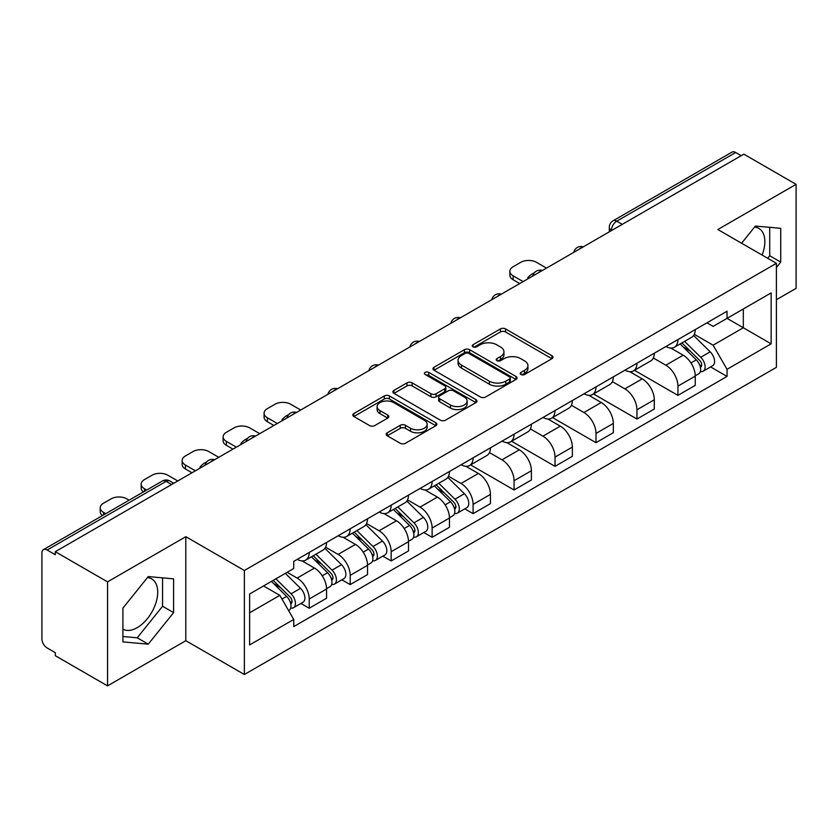 <?xml version="1.0" encoding="UTF-8"?>
<svg xmlns="http://www.w3.org/2000/svg" width="838" height="838" viewBox="0 0 838 838"><rect width="100%" height="100%" fill="white"/><g stroke="black" fill="none" stroke-linecap="round" stroke-linejoin="round"><path stroke-width="1.26" d="M520.964 374.502A2.556 1.477 0 0 0 524.578 374.502L551.959 358.685A3.645 2.105 0 0 0 553.028 357.198A3.645 2.105 0 0 0 551.959 355.71L505.565 328.925A3.645 2.105 0 0 0 500.412 328.925L473.02 344.743A2.556 1.477 0 0 0 472.276 345.78A2.556 1.477 0 0 0 473.02 346.817A2.556 1.477 0 0 0 476.633 346.817L480.174 344.774A11.669 6.735 0 0 1 496.672 344.774L500.537 347.005A11.669 6.735 0 0 1 503.952 351.771A11.669 6.735 0 0 1 500.537 356.527L496.997 358.58A2.556 1.477 0 0 0 496.243 359.617A2.556 1.477 0 0 0 496.997 360.665A2.556 1.477 0 0 0 500.6 360.665L504.141 358.612A11.669 6.735 0 0 1 520.639 358.612L524.504 360.843A11.669 6.735 0 0 1 527.93 365.609A11.669 6.735 0 0 1 524.504 370.375L520.964 372.418A2.556 1.477 0 0 0 520.22 373.455A2.556 1.477 0 0 0 520.964 374.502L520.964 372.418M754.577 227.067A28.963 16.729 -60 0 1 758.851 228.386A28.963 16.729 -60 0 1 762.098 255.066M147.436 577.602A28.963 16.729 -60 0 1 151.709 578.911A28.963 16.729 -60 0 1 156.151 602.124A28.963 16.729 -60 0 1 137.223 627.652A28.963 16.729 -60 0 1 122.914 629.181M387.25 432.806A3.645 2.105 0 0 0 386.182 434.294A3.645 2.105 0 0 0 387.25 435.781L400.271 443.292A3.645 2.105 0 0 0 405.424 443.292L435.833 425.735A3.645 2.105 0 0 0 436.902 424.248A3.645 2.105 0 0 0 435.833 422.761L389.44 395.965A3.645 2.105 0 0 0 384.286 395.965L353.866 413.532A3.645 2.105 0 0 0 352.798 415.02A3.645 2.105 0 0 0 353.866 416.507L369.589 425.578A3.645 2.105 0 0 0 374.743 425.578L387.764 418.068A3.645 2.105 0 0 0 388.832 416.58A3.645 2.105 0 0 0 387.764 415.093L379.97 410.589A9.752 5.625 0 0 1 377.11 406.608A9.752 5.625 0 0 1 383.134 401.412A9.752 5.625 0 0 1 393.755 402.628L424.3 420.267A9.752 5.625 0 0 1 427.16 424.248A9.752 5.625 0 0 1 421.137 429.444A9.752 5.625 0 0 1 410.515 428.228L405.424 425.285A3.645 2.105 0 0 0 400.271 425.285L387.25 432.806L387.25 435.781M244.371 570.489L185.806 536.687L107.547 581.865L55.298 551.697L743.84 154.161L796.1 184.339L717.841 229.518L776.407 263.321L244.371 570.489L244.371 674.506L776.407 367.337L776.407 263.321M480.436 397.013A3.645 2.105 0 0 0 485.59 397.013L515.999 379.446A3.645 2.105 0 0 0 517.067 377.959A3.645 2.105 0 0 0 515.999 376.471L469.605 349.687A3.645 2.105 0 0 0 464.451 349.687L434.032 367.243A3.645 2.105 0 0 0 432.963 368.73A3.645 2.105 0 0 0 434.032 370.218L480.436 397.013M426.165 375.057A2.556 1.477 0 0 1 428.752 375.414L428.752 372.376L475.921 399.611A3.645 2.105 0 0 1 476.99 401.098A3.645 2.105 0 0 1 475.921 402.586L445.502 420.152A3.645 2.105 0 0 1 440.348 420.152L393.954 393.368L393.954 390.393A3.645 2.105 0 0 0 392.886 391.88A3.645 2.105 0 0 0 393.954 393.368M393.954 390.393L406.964 382.872A3.645 2.105 0 0 1 412.128 382.872L430.942 393.734A3.645 2.105 0 0 0 436.095 393.734L444.727 388.748A3.645 2.105 0 0 0 445.795 387.261A3.645 2.105 0 0 0 444.727 385.773L425.138 374.46A2.556 1.477 0 0 1 424.395 373.423A2.556 1.477 0 0 1 425.966 372.062A2.556 1.477 0 0 1 428.752 372.376M107.547 581.865L107.547 685.872L55.298 655.704L55.298 652.666L47.148 647.973A7.427 4.284 -120 0 1 41.9 638.87L41.9 553.059A7.427 4.284 -120 0 1 43.44 549.655L162.394 480.981A7.427 4.284 60 0 1 166.113 481.347L47.148 550.021A7.427 4.284 -120 0 0 43.44 549.655M776.407 299.711L796.1 288.345L796.1 184.339M107.547 685.872L185.806 640.693L244.371 674.506M55.298 551.697L55.298 554.725L47.148 550.021M622.257 224.364L616.737 221.18A7.427 4.284 60 0 0 613.028 220.813L731.983 152.128A7.427 4.284 60 0 1 735.701 152.495L616.737 221.18A7.427 4.284 120 0 0 611.489 230.272L611.489 230.576M741.211 155.679L735.701 152.495M677.932 339.589A17.085 9.867 60 0 1 674.391 347.257L691.717 337.253A17.085 9.867 -120 0 0 695.257 329.585M653.326 357.983L665.843 365.211A17.085 9.867 60 0 1 677.932 386.129L695.257 376.126A17.085 9.867 -120 0 0 683.18 355.207L670.777 348.042M695.257 376.126L695.257 385.375L677.932 395.379L634.481 370.302M674.391 347.257A17.085 9.867 60 0 1 665.98 346.482M677.932 386.129L677.932 395.379M636.964 363.242A17.085 9.867 60 0 1 633.423 370.909L650.759 360.906A17.085 9.867 -120 0 0 654.289 353.227M593.514 393.944L636.964 419.031L654.289 409.028L654.289 399.778A17.085 9.867 -120 0 0 642.212 378.86L629.809 371.695M633.423 370.909A17.085 9.867 60 0 1 625.012 370.134M612.369 381.636L624.886 388.863A17.085 9.867 60 0 1 636.964 409.782L636.964 419.031M595.996 386.894A17.085 9.867 60 0 1 592.456 394.562L609.792 384.548A17.085 9.867 -120 0 0 613.322 376.88M552.546 417.596L595.996 442.684L613.332 432.68L613.332 423.431A17.085 9.867 -120 0 0 601.244 402.502L588.842 395.347M592.456 394.562A17.085 9.867 60 0 1 584.044 393.787M571.401 405.288L583.918 412.516A17.085 9.867 60 0 1 595.996 433.435L595.996 442.684M555.028 410.547A17.085 9.867 60 0 1 551.488 418.214L568.824 408.2A17.085 9.867 -120 0 0 572.364 400.533M511.578 441.249L555.028 466.337L572.364 456.333L572.364 447.083A17.085 9.867 -120 0 0 560.276 426.154L547.874 419M551.488 418.214A17.085 9.867 60 0 1 543.076 417.439M530.433 428.941L542.951 436.169A17.085 9.867 60 0 1 555.028 457.087L555.028 466.337M514.061 434.189A17.085 9.867 60 0 1 510.52 441.867L527.856 431.853A17.085 9.867 -120 0 0 531.397 424.185M470.61 464.901L514.061 489.989L531.397 479.985L531.397 470.736A17.085 9.867 -120 0 0 519.319 449.807L506.906 442.653M510.52 441.867A17.085 9.867 60 0 1 502.119 441.092M489.465 452.593L501.983 459.821A17.085 9.867 60 0 1 514.061 480.74L514.061 489.989M473.093 457.841A17.085 9.867 60 0 1 469.563 465.509L486.888 455.505A17.085 9.867 -120 0 0 490.429 447.838M464.786 508.844L473.093 513.642L490.429 503.638L490.429 494.389A17.085 9.867 -120 0 0 478.351 473.46L465.938 466.295M469.563 465.509A17.085 9.867 60 0 1 461.151 464.744M448.498 476.246L461.015 483.463A17.085 9.867 60 0 1 473.093 504.392L473.093 513.642M432.125 481.494A17.085 9.867 60 0 1 428.595 489.162L445.921 479.158A17.085 9.867 -120 0 0 449.461 471.49M423.819 532.497L432.125 537.294L449.461 527.28L449.461 518.041A17.085 9.867 -120 0 0 437.384 497.112L424.981 489.947M428.595 489.162A17.085 9.867 60 0 1 420.184 488.397M407.53 499.888L420.048 507.116A17.085 9.867 60 0 1 432.125 528.045L432.125 537.294M391.168 505.146A17.085 9.867 60 0 1 387.627 512.814L404.953 502.81A17.085 9.867 -120 0 0 408.494 495.143M382.851 556.149L391.168 560.947L408.494 550.933L408.494 541.683A17.085 9.867 -120 0 0 396.416 520.765L384.014 513.6M387.627 512.814A17.085 9.867 60 0 1 379.216 512.049M366.562 523.541L379.08 530.768A17.085 9.867 60 0 1 391.168 551.697L391.168 560.947M350.2 528.799A17.085 9.867 60 0 1 346.66 536.467L363.996 526.463A17.085 9.867 -120 0 0 367.526 518.795M341.883 579.802L350.2 584.599L367.526 574.585L367.526 565.336A17.085 9.867 -120 0 0 355.448 544.417L343.046 537.252M346.66 536.467A17.085 9.867 60 0 1 338.248 535.702M325.605 547.193L338.123 554.421A17.085 9.867 60 0 1 350.2 575.35L350.2 584.599M309.232 552.452A17.085 9.867 60 0 1 305.692 560.119L323.028 550.116A17.085 9.867 -120 0 0 326.558 542.448M300.926 603.444L309.232 608.241L326.558 598.238L326.558 588.988A17.085 9.867 -120 0 0 314.48 568.07L302.078 560.905M305.692 560.119A17.085 9.867 60 0 1 297.281 559.355M287.172 572.312L297.155 578.073A17.085 9.867 60 0 1 309.232 599.002L309.232 608.241M706.947 322.829L713.117 326.401L771.149 292.891L743.316 308.96L743.316 327.763L713.117 345.193L694.293 334.331M249.619 612.798L279.819 595.357L293.74 619.471L249.619 644.935L249.619 593.995L293.74 568.52L293.74 561.397L727.038 311.233L727.038 318.356L771.149 343.831L727.038 369.307L713.117 345.193M771.149 292.891L771.149 343.831M293.74 619.471L293.74 626.594L727.038 376.43L727.038 369.307M776.407 267.49L780.733 262.105L780.733 228.313L755.394 226.051L741.588 243.23M185.806 536.687L185.806 640.693M122.914 641.898L148.253 644.16L173.592 612.63L173.592 578.849L148.253 576.575L122.914 608.105L122.914 641.898M279.819 595.357L263.541 585.961M710.582 366.929L727.038 376.43M767.66 258.282L769.713 255.737L769.713 227.328M769.713 255.737L780.733 262.105M122.914 636.513L137.223 637.791L162.562 606.262L162.562 577.853M137.223 637.791L148.253 644.16M162.562 606.262L173.592 612.63M521.98 374.858L524.504 373.402A11.669 6.735 0 0 0 527.93 368.647L527.93 365.609M503.952 351.771L503.952 354.799A11.669 6.735 0 0 1 500.537 359.565L498.013 361.021M551.907 358.716L505.565 331.953A3.645 2.105 0 0 0 500.412 331.953L474.036 347.183M515.957 379.478L469.605 352.714A3.645 2.105 0 0 0 464.451 352.714L434.084 370.249M509.556 379.006A2.556 1.477 0 0 0 510.311 377.959A2.556 1.477 0 0 0 509.556 376.922L468.83 353.406A2.556 1.477 0 0 0 465.226 353.406L461.487 355.563A11.669 6.735 0 0 0 458.072 360.33A11.669 6.735 0 0 0 461.487 365.085L489.319 381.164A11.669 6.735 0 0 0 505.817 381.164L509.556 379.006L509.556 382.034A2.556 1.477 0 0 0 510.311 380.997L510.311 377.959M458.072 360.33L458.072 363.357A11.669 6.735 0 0 0 461.487 368.123L461.487 365.085M509.556 382.034L505.817 384.192A11.669 6.735 0 0 1 489.319 384.192L461.487 368.123M393.996 393.389L406.964 385.909L406.964 382.872M445.795 387.261L445.795 390.299A3.645 2.105 0 0 1 444.727 391.786L436.095 396.772A3.645 2.105 0 0 1 430.942 396.772L412.128 385.909A3.645 2.105 0 0 0 406.964 385.909M428.752 375.414L475.869 402.617M450.467 405.005A9.752 5.625 0 0 0 461.089 406.231A9.752 5.625 0 0 0 467.112 401.025A9.752 5.625 0 0 0 464.252 397.044L453.494 390.833A3.645 2.105 0 0 0 448.34 390.833L439.709 395.819A3.645 2.105 0 0 0 438.641 397.306A3.645 2.105 0 0 0 439.709 398.794L450.467 405.005L450.467 408.043A9.752 5.625 0 0 0 461.089 409.258A9.752 5.625 0 0 0 467.112 404.063L467.112 401.025M438.641 397.306L438.641 400.344A3.645 2.105 0 0 0 439.709 401.831L439.709 398.794M450.467 408.043L439.709 401.831M427.16 424.248L427.16 427.275A9.752 5.625 0 0 1 421.137 432.481A9.752 5.625 0 0 1 410.515 431.256L405.424 428.323A3.645 2.105 0 0 0 400.271 428.323L387.303 435.802M377.11 406.608L377.11 409.646A9.752 5.625 0 0 0 379.97 413.626L379.97 410.589M387.722 418.099L379.97 413.626M435.833 422.761L435.833 425.735L389.44 399.003A3.645 2.105 0 0 0 384.286 399.003L353.919 416.538M680.131 343.936L696.273 359.858A9.281 5.363 60 0 1 698.724 373.779L695.257 375.78M528.631 278.415L527.741 277.891A23.213 13.398 -0 0 1 534.424 272.738M683.347 347.11L690.187 351.07M546.491 268.097L536.519 262.336A11.145 6.432 -0 0 0 520.754 262.336L513.139 266.735A11.145 6.432 -0 0 0 509.881 271.282A11.145 6.432 -0 0 0 513.139 275.838L523.121 281.599M681.923 342.91L699.594 360.34A4.452 2.577 60 0 1 700.767 367.023A4.452 2.577 60 0 1 700.369 367.18M684.594 341.359L700.736 357.281A9.281 5.363 60 0 1 703.187 371.203A9.281 5.363 60 0 1 700.379 371.506M693.623 335.483L710.184 351.824A9.281 5.363 60 0 1 712.635 365.745L703.187 371.203M519.707 283.569L513.139 279.777A11.145 6.432 180 0 1 509.881 275.231L509.881 271.282M434.335 485.851L450.477 501.773A9.281 5.363 60 0 1 452.918 515.695L449.461 517.695M282.835 420.32L281.945 419.807A23.213 13.398 -0 0 1 288.628 414.653M437.551 489.025L444.391 492.974M300.695 410.012L290.713 404.251A11.145 6.432 -0 0 0 274.958 404.251L267.343 408.651A11.145 6.432 -0 0 0 264.085 413.197A11.145 6.432 -0 0 0 267.343 417.743L277.326 423.504M436.127 484.814L453.798 502.255A4.452 2.577 60 0 1 454.971 508.928A4.452 2.577 60 0 1 454.563 509.095M438.798 483.275L454.94 499.197A9.281 5.363 60 0 1 457.391 513.118A9.281 5.363 60 0 1 454.584 513.411M447.827 477.398L464.388 493.739A9.281 5.363 60 0 1 466.839 507.66L457.391 513.118M273.911 425.474L267.343 421.682A11.145 6.432 180 0 1 264.085 417.135L264.085 413.197M393.368 509.504L409.51 525.426A9.281 5.363 60 0 1 411.961 539.347L408.494 541.348M241.868 443.972L240.977 443.459A23.213 13.398 -0 0 1 247.66 438.305M396.584 512.678L403.424 516.627M259.728 433.665L249.755 427.904A11.145 6.432 -0 0 0 233.991 427.904L226.375 432.303A11.145 6.432 -0 0 0 223.118 436.849A11.145 6.432 -0 0 0 226.375 441.396L236.358 447.157M395.159 508.467L412.83 525.908A4.452 2.577 60 0 1 414.003 532.58A4.452 2.577 60 0 1 413.605 532.748M397.83 506.927L413.972 522.849A9.281 5.363 60 0 1 416.423 536.77A9.281 5.363 60 0 1 413.616 537.064M406.859 501.051L423.42 517.392A9.281 5.363 60 0 1 425.872 531.302L416.423 536.77M232.943 449.126L226.375 445.334A11.145 6.432 180 0 1 223.118 440.788L223.118 436.849M352.4 533.157L368.542 549.079A9.281 5.363 60 0 1 370.993 562.989L367.526 564.99M200.911 467.625L200.01 467.112A23.213 13.398 -0 0 1 206.693 461.948M355.616 536.33L362.466 540.28M218.76 457.318L208.788 451.556A11.145 6.432 -0 0 0 193.033 451.556L185.418 455.945A11.145 6.432 -0 0 0 182.15 460.502A11.145 6.432 -0 0 0 185.418 465.048L195.39 470.809M354.191 532.12L371.863 549.55A4.452 2.577 60 0 1 373.036 556.233A4.452 2.577 60 0 1 372.638 556.401M356.862 530.58L373.004 546.502A9.281 5.363 60 0 1 375.455 560.413A9.281 5.363 60 0 1 372.648 560.716M365.902 524.703L382.463 541.044A9.281 5.363 60 0 1 384.904 554.955L375.455 560.413M191.975 472.779L185.418 468.987A11.145 6.432 180 0 1 182.15 464.441L182.15 460.502M311.432 556.809L327.574 572.731A9.281 5.363 60 0 1 330.025 586.642L326.558 588.643M314.659 559.983L321.499 563.932M177.792 480.97L167.82 475.209A11.145 6.432 -0 0 0 152.066 475.209L144.45 479.598A11.145 6.432 -0 0 0 141.182 484.155A11.145 6.432 -0 0 0 144.45 488.701L146.734 490.021M313.223 555.772L330.895 573.202A4.452 2.577 60 0 1 332.078 579.886A4.452 2.577 60 0 1 331.67 580.053M315.905 554.232L332.037 570.144A9.281 5.363 60 0 1 334.488 584.065A9.281 5.363 60 0 1 331.68 584.369M324.935 548.356L341.495 564.686A9.281 5.363 60 0 1 343.947 578.608L334.488 584.065M143.403 491.948A11.145 6.432 180 0 1 141.182 488.093L141.182 484.155M271.428 581.404L286.606 596.373A9.281 5.363 60 0 1 289.058 610.294L288.597 610.567M273.691 583.636L280.531 587.585M129.136 500.181L126.852 498.861A11.145 6.432 -0 0 0 111.098 498.861L103.483 503.25A11.145 6.432 -0 0 0 100.214 507.807A11.145 6.432 -0 0 0 103.483 512.353L105.766 513.673M273.219 580.367L289.927 596.855A4.452 2.577 60 0 1 291.111 603.538A4.452 2.577 60 0 1 290.702 603.706M275.891 578.828L291.069 593.796A9.281 5.363 60 0 1 293.52 607.718A9.281 5.363 60 0 1 290.713 608.021M285.349 573.37L300.528 588.339A9.281 5.363 60 0 1 302.979 602.26L293.52 607.718M102.435 515.6A11.145 6.432 180 0 1 100.214 511.746L100.214 507.807M611.75 230.429L611.489 230.272A7.427 4.284 0 0 1 609.31 227.245L609.31 231.833M350.2 575.35L367.526 565.336M391.168 551.697L408.494 541.683M432.125 528.045L449.461 518.041M473.093 504.392L490.429 494.389M514.061 480.74L531.397 470.736M555.028 457.087L572.364 447.083M595.996 433.435L613.332 423.431M636.964 409.782L654.289 399.778M309.232 599.002L326.558 588.988M297.155 578.073L314.48 568.07M338.123 554.421L355.448 544.417M379.08 530.768L396.416 520.765M420.048 507.116L437.384 497.112M461.015 483.463L478.351 473.46M501.983 459.821L519.319 449.807M542.951 436.169L560.276 426.154M583.918 412.516L601.244 402.502M624.886 388.863L642.212 378.86M665.843 365.211L683.18 355.207M582.672 247.22A7.427 4.284 120 0 0 579.383 249.106M541.704 270.873A7.427 4.284 120 0 0 538.425 272.759M500.736 294.515A7.427 4.284 120 0 0 497.458 296.411M459.769 318.168A7.427 4.284 120 0 0 456.49 320.064M418.801 341.82A7.427 4.284 120 0 0 415.522 343.716M377.833 365.473A7.427 4.284 120 0 0 374.555 367.369M336.866 389.125A7.427 4.284 120 0 0 333.587 391.021M295.898 412.778A7.427 4.284 120 0 0 292.619 414.674M254.941 436.43A7.427 4.284 120 0 0 251.662 438.326M213.973 460.083A7.427 4.284 120 0 0 210.694 461.979M171.622 484.532L166.113 481.347A7.427 4.284 120 0 1 169.821 480.981A7.427 7.427 0 0 0 162.394 480.981M524.504 373.402L524.504 370.375M496.997 360.665L496.997 358.58M500.537 359.565L500.537 356.527M473.02 346.817L473.02 344.743M500.412 331.953L500.412 328.925M505.565 331.953L505.565 328.925M551.959 358.685L551.959 355.71M434.032 370.218L434.032 367.243M464.451 352.714L464.451 349.687M469.605 352.714L469.605 349.687M515.999 379.446L515.999 376.471M489.319 384.192L489.319 381.164M505.817 384.192L505.817 381.164M412.128 385.909L412.128 382.872M430.942 396.772L430.942 393.734M436.095 396.772L436.095 393.734M444.727 391.786L444.727 388.748M475.921 402.586L475.921 399.611M400.271 428.323L400.271 425.285M405.424 428.323L405.424 425.285M410.515 431.256L410.515 428.228M387.764 418.068L387.764 415.093M353.866 416.507L353.866 413.532M384.286 399.003L384.286 395.965M389.44 399.003L389.44 395.965M696.273 359.858L690.941 362.938M701.689 364.98L700.023 365.944M710.184 351.824L700.736 357.281M513.139 279.777L513.139 275.838M450.477 501.773L445.146 504.853M455.893 506.896L454.227 507.859M464.388 493.739L454.94 499.197M267.343 421.682L267.343 417.743M409.51 525.426L404.178 528.506M414.925 530.548L413.26 531.512M423.42 517.392L413.972 522.849M226.375 445.334L226.375 441.396M368.542 549.079L363.21 552.158M373.968 554.201L372.292 555.165M382.463 541.044L373.004 546.502M185.418 468.987L185.418 465.048M327.574 572.731L322.242 575.8M333 577.843L331.324 578.817M341.495 564.686L332.037 570.144M144.45 491.34L144.45 488.701M286.606 596.373L281.956 599.065M292.033 601.495L290.357 602.47M300.528 588.339L291.069 593.796M103.483 514.993L103.483 512.353M583.3 246.854A7.427 7.427 0 0 0 573.768 252.353M542.333 270.506A7.427 7.427 0 0 0 532.8 276.006M501.365 294.159A7.427 7.427 0 0 0 491.833 299.658M460.397 317.812A7.427 7.427 0 0 0 450.865 323.311M419.429 341.464A7.427 7.427 0 0 0 409.897 346.963M378.462 365.106A7.427 7.427 0 0 0 368.94 370.616M337.505 388.759A7.427 7.427 0 0 0 327.972 394.269M296.537 412.411A7.427 7.427 0 0 0 287.005 417.921M255.569 436.064A7.427 7.427 0 0 0 246.037 441.563M214.601 459.716A7.427 7.427 0 0 0 205.069 465.216M173.801 483.275L169.821 480.981M613.028 220.813A7.427 7.427 0 0 0 609.31 227.245"/></g></svg>
